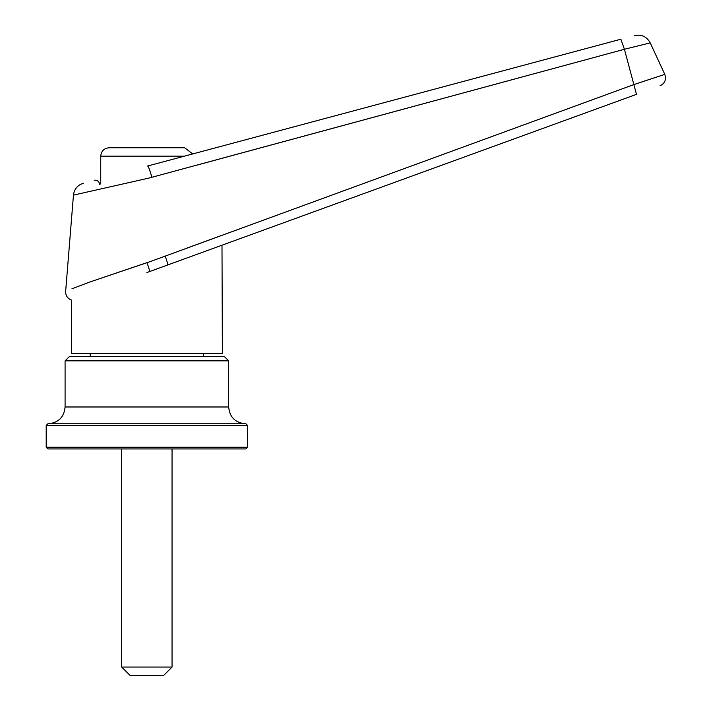 <?xml version="1.0" encoding="UTF-8"?>
<svg xmlns="http://www.w3.org/2000/svg" width="711" height="711" viewBox="0 0 711 711"><rect width="100%" height="100%" fill="white"/><g stroke="black" fill="none" stroke-linecap="round" stroke-linejoin="round"><path stroke-width="1.07" d="M228.675 360.85L65.083 360.85L69.278 356.655L224.48 356.655L228.675 360.85L228.675 406.985C229.68 417.17 235.27 422.769 245.455 423.765M247.552 425.445L245.873 423.765L47.886 423.765L46.206 425.445L247.552 425.445L247.552 447.255L46.206 447.255L46.206 425.445M46.206 447.255L47.886 448.934L245.873 448.934L247.552 447.255M172.044 667.06L163.654 675.45L130.095 675.45L121.705 667.06L172.044 667.06L172.044 448.934M146.875 147.755L184.629 147.755L146.875 147.755M184.496 156.144L100.74 156.144C101.246 151.061 104.037 148.261 109.13 147.755L184.629 147.755L192.725 153.94M146.875 272.553L636.487 94.35L624.418 49.272L148.883 178.097L73.455 195.125L148.883 178.097M83.356 183.251C77.561 185.127 74.255 189.09 73.455 195.125L65.643 291.394C65.581 295.58 67.492 298.469 71.376 300.033L71.376 353.296L222.383 353.296L221.992 245.215M217.859 246.717L220.89 245.615M221.583 245.366L220.241 245.855M194.281 165.841L624.267 49.308M221.876 235.332L186.015 248.432M75.437 287.44L72.62 288.55M149.897 271.46L147.035 262.617L89.595 282.08L71.909 288.826L89.604 282.08L150.394 261.532L633.714 84.636L664.794 74.371L633.714 84.636M147.612 166.027L620.872 39.221L147.612 166.027A13.42 1.209 -105 0 1 151.87 177.288M624.418 49.263L650.227 42.882L624.418 49.263L620.872 39.221M648.423 79.756L638.993 82.876M165.165 256.04A8.39 0.755 70 0 1 167.636 264.999M636.487 94.35C666.989 83.249 666.989 83.249 636.487 94.35L244.797 236.914M99.478 184.398A4.195 4.195 0 0 0 94.199 180.345M65.083 360.85L65.083 406.985L228.675 406.985M203.506 356.655L203.506 353.296M90.253 356.655L90.253 353.296M65.083 406.985C64.079 417.17 58.489 422.769 48.304 423.765M121.705 667.06L121.705 448.934M660.048 85.773C664.927 83.347 666.509 79.543 664.794 74.371L650.227 42.882C646.779 36.661 641.562 34.217 634.567 35.55M100.74 184.025L100.74 156.144"/></g></svg>
